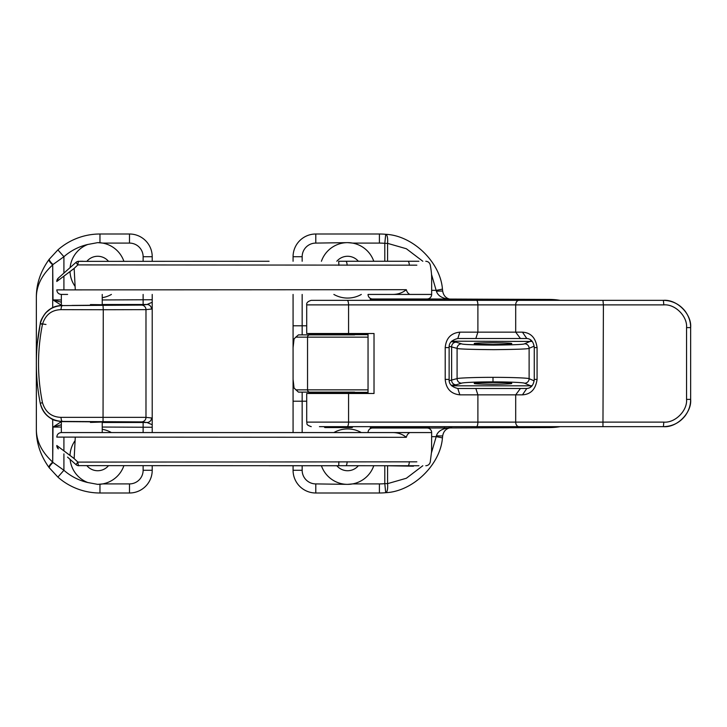 <?xml version="1.0" encoding="UTF-8"?>
<svg xmlns="http://www.w3.org/2000/svg" width="727" height="727" viewBox="0 0 727 727"><rect width="100%" height="100%" fill="white"/><g stroke="black" fill="none" stroke-linecap="round" stroke-linejoin="round"><path stroke-width="1.09" d="M293.072 432.565L293.072 384.774L294.053 388.027L298.443 392.126L354.64 392.126M451.649 385.81L530.646 385.81L530.646 387.127M449.213 380.666L457.083 378.622C458.483 377.949 476.721 377.295 492.997 377.34C509.754 377.295 528.502 377.985 529.12 378.685A4.544 4.507 113.1 0 1 524.603 383.229L530.646 385.81L532.237 385.555M524.603 383.229C524.067 382.529 507.655 381.829 492.997 381.884C478.757 381.839 462.799 382.484 461.572 383.165L456.12 384.828L451.194 385.301M474.367 343.598C473.304 343.171 479.52 342.88 492.997 342.708C506.474 342.88 512.689 343.171 511.626 343.598C512.689 344.016 506.474 344.307 492.997 344.48C479.52 344.307 473.304 344.016 474.367 343.598M511.626 383.402C512.689 383.829 506.474 384.12 492.997 384.292C479.52 384.12 473.304 383.829 474.367 383.402C473.304 382.984 479.52 382.693 492.997 382.52C506.474 382.693 512.689 382.984 511.626 383.402M321.416 465.734A27.717 27.717 0 0 0 347.597 484.364L352.595 483.909A27.717 27.717 0 0 0 373.778 465.734M336.837 465.734A14.086 14.086 0 0 0 358.356 465.734M373.778 261.266A27.717 27.717 0 0 0 352.595 243.091L347.597 242.636A27.717 27.717 0 0 0 321.416 261.266M358.356 261.266A14.086 14.086 0 0 0 336.837 261.266M302.159 465.734L302.159 470.278A13.631 13.631 0 0 0 315.791 483.909L347.597 484.364A27.717 27.717 0 0 0 352.595 483.909L379.403 483.909A54.525 54.525 0 0 0 384.801 483.646L384.801 465.734M361.319 432.565A27.717 27.717 0 0 0 333.875 432.565M333.875 294.435A27.717 27.717 0 0 0 361.319 294.435M384.801 261.266L384.801 243.354A54.525 54.525 0 0 0 379.403 243.091L352.595 243.091A27.717 27.717 0 0 0 347.597 242.636L315.791 243.091A13.631 13.631 0 0 0 302.159 256.722L302.159 261.266M293.072 261.266L293.072 256.722A22.719 22.719 0 0 1 315.791 234.003L379.403 234.003A63.612 63.612 0 0 1 385.701 234.312C412.709 235.412 440.417 262.174 442.443 289.137L442.698 291.254C443.652 296.252 446.669 298.979 451.74 299.433C443.143 298.979 438.036 296.252 436.409 291.254L431.52 274.424M442.443 437.863L436.209 436.654L436.409 435.746C438.036 430.748 443.143 428.021 451.74 427.567C446.669 428.021 443.652 430.748 442.698 435.746L442.443 437.863C440.417 464.826 412.709 491.588 385.701 492.688A9.087 2.754 -95.7 0 0 387.573 483.646L406.357 478.257L422.814 465.734M534.172 380.839L529.12 378.685L529.12 348.315C528.774 348.978 516.997 349.433 493.787 349.66C470.36 349.469 458.128 349.042 457.083 348.378L449.213 346.334M306.703 401.213L302.159 401.213L302.159 392.126L322.379 392.126M368.044 337.146L295.816 337.146L298.443 334.874L354.64 334.874M322.379 334.874L302.159 334.874L302.159 325.787L306.703 325.787M295.816 337.146L294.053 338.973L293.072 347.642L293.072 294.435M293.072 384.774L293.072 347.642M293.072 379.358L294.053 388.027M549.339 426.658L549.339 427.567A64.067 64.067 0 0 0 560.09 426.658A64.067 64.067 0 0 1 549.339 427.567L426.676 428.021M379.403 483.909L379.403 492.997A63.612 63.612 0 0 0 385.701 492.688A63.612 63.612 0 0 1 379.403 492.997L315.791 492.997A22.719 22.719 0 0 1 293.072 470.278L293.072 465.734M426.676 298.979L549.339 299.433A64.067 64.067 0 0 1 560.09 300.342A64.067 64.067 0 0 0 549.339 299.433L549.339 300.342M532.237 341.445L451.649 341.19M456.12 384.828A4.544 4.48 73 0 1 451.631 380.285L451.631 346.715A4.544 4.48 -73 0 1 456.12 342.172L461.572 343.835C462.481 344.507 473.186 344.934 493.688 345.116C513.998 344.889 524.303 344.444 524.603 343.771L530.646 341.19L530.646 339.873M294.053 338.973L293.072 342.226M444.433 426.658L444.433 427.567M444.433 300.342L444.433 299.433M379.403 243.091L379.403 234.003A63.612 63.612 0 0 1 385.701 234.312A9.087 2.754 95.7 0 1 387.573 243.354L387.573 261.266M442.443 289.137L436.209 290.346L431.656 290.346M442.698 291.254A9.087 0.663 174.3 0 0 436.409 291.254M442.698 435.746A9.087 0.663 -174.3 0 1 436.409 435.746M413.481 466.189L385.764 465.734M388.491 300.115L383.72 300.342M411.209 300.115L494.087 300.342M353.049 426.658L352.141 427.567L324.878 427.567L323.969 426.658M368.044 333.738L308.975 333.738L308.975 334.647L368.044 334.647M429.384 426.885L370.316 426.885L370.316 427.794L429.384 427.794L429.384 426.885M429.384 299.206L370.316 299.206L370.316 300.115L429.384 300.115L429.384 299.206M368.044 392.353L308.975 392.353L308.975 393.262L368.044 393.262M406.329 289.691C406.875 291.927 408.056 293.508 409.883 294.435L431.656 294.435A4.544 4.544 0 0 1 427.112 298.979L372.587 298.979A4.544 4.544 0 0 1 368.044 294.435L392.525 294.435C397.905 294.417 402.504 292.836 406.329 289.691L56.797 289.891C57.069 292.645 58.587 294.162 61.341 294.435L67.611 294.435L61.341 294.435L61.341 305.413M74.154 268.454L56.797 281.485L74.154 268.399L77.862 264.901L416.853 265.164M406.329 437.309L56.797 437.109C57.069 434.355 58.587 432.838 61.341 432.565L392.525 432.565C397.905 432.583 402.504 434.164 406.329 437.309C406.875 435.073 408.056 433.492 409.883 432.565L431.656 432.565A4.544 4.544 0 0 0 427.112 428.021L372.587 428.021A4.544 4.544 0 0 0 368.044 432.565L61.341 432.565L61.341 421.587M102.234 432.565L102.234 421.751M102.234 305.249L102.234 294.435M74.154 458.546L56.797 445.515L74.154 458.601L77.862 462.099L416.853 461.836M418.934 465.734L78.007 465.634M269.081 465.734L338.718 465.734L338.9 461.654M399.85 465.734L407.902 465.734A4.544 1.436 -90 0 0 409.328 461.7M77.171 465.362L76.199 464.789M78.97 465.734A4.544 4.544 0 0 1 75.953 464.589A4.544 4.544 0 0 0 78.97 465.734A4.544 4.544 0 0 1 75.953 464.589L77.862 462.099A4.544 1.127 90 0 0 78.97 465.734A4.544 4.544 0 0 1 75.953 464.589L67.529 457.101M58.324 448.913L58.324 448.913A4.544 4.544 131.6 0 1 56.797 445.515A4.544 4.544 -48.4 0 0 56.797 445.524L58.324 448.913M80.079 261.266L83.078 261.266M269.081 261.266L78.007 261.366M418.934 261.266L338.718 261.266L338.9 265.346M78.97 261.266A4.544 4.544 0 0 0 75.953 262.411A4.544 4.544 0 0 1 78.97 261.266A4.544 4.544 0 0 0 75.953 262.411L77.862 264.901A4.544 1.127 -90 0 1 78.97 261.266A4.544 4.544 0 0 0 75.953 262.411L58.324 278.087L56.797 281.485A4.544 4.544 48.4 0 1 56.797 281.476A4.544 4.544 -131.6 0 1 58.324 278.087L67.529 269.899M77.171 261.638L76.199 262.211M475.831 338.509L477.893 332.157L477.893 304.886L306.703 304.886L306.703 333.511L374.023 333.511L374.023 393.489L348.569 393.489L348.569 422.114L477.893 422.114L477.893 394.843L459.855 394.843C450.958 393.925 446.078 388.781 445.206 379.403L445.206 347.597C446.078 338.219 450.958 333.075 459.855 332.157L522.468 332.157C530.846 332.675 535.708 337.828 537.071 347.597L537.071 379.403C535.699 389.19 530.828 394.343 522.468 394.843L477.893 394.843L475.831 388.491L526.793 388.491C531.11 388.145 533.609 385.11 534.263 379.403L534.263 347.597C533.609 341.899 531.119 338.864 526.793 338.509L457.792 338.509C451.685 340.027 448.795 343.062 449.132 347.597L449.132 379.403C448.795 383.938 451.685 386.973 457.792 388.491L475.831 388.491M306.703 304.886C306.321 302.886 307.839 301.369 311.247 300.342L663.387 300.342C676.873 299.124 691.868 314.119 690.65 327.604L690.65 399.396C691.868 412.881 676.873 427.876 663.387 426.658L347.133 426.658A4.544 1.436 90 0 0 348.569 422.114L306.703 422.114L306.703 393.489L348.569 393.489M348.569 333.511L348.569 304.886A4.544 1.436 -90 0 0 347.133 300.342L357.593 300.342M347.133 426.658L319.426 426.658M415.98 426.658L518.987 426.658A4.544 3.29 90 0 1 515.697 422.114L663.833 422.114L663.387 426.658C672.275 426.44 679.5 422.86 685.07 415.926C688.814 410.81 690.668 405.302 690.65 399.396L686.552 399.396L686.552 327.604C687.569 316.363 675.074 303.868 663.833 304.886L663.387 300.342C672.275 300.56 679.5 304.14 685.07 311.074C688.814 316.181 690.668 321.697 690.65 327.604L686.552 327.604M368.044 393.489L368.044 333.511M522.468 394.843L526.793 388.491M526.793 338.509L522.468 332.157M459.855 394.843L457.792 388.491M457.792 338.509L459.855 332.157M445.206 379.403L449.132 379.403M449.132 347.597L445.206 347.597M108.45 261.266A14.086 14.086 0 0 0 86.931 261.266M86.931 465.734A14.086 14.086 0 0 0 108.45 465.734M70.11 459.391A27.717 27.717 0 0 0 87.776 482.528L97.691 484.364L102.689 483.909A27.717 27.717 0 0 0 123.872 465.734M75.108 440.58A27.717 27.717 0 0 0 70.001 455.456M123.872 261.266A27.717 27.717 0 0 0 102.689 243.091L97.691 242.636L87.776 244.472A27.717 27.717 0 0 0 70.11 267.609M70.001 271.544A27.717 27.717 0 0 0 75.108 286.42M103.043 421.333L103.27 309.738L61.013 309.647C51.562 309.947 45.383 314.836 42.475 324.306C37.204 350.541 37.204 376.668 42.475 402.694C45.374 412.154 51.553 417.044 61.013 417.353L145.982 417.362L151.516 417.961L152.216 418.934L152.216 308.066L151.516 309.039L145.982 309.638L145.982 417.362A4.544 4.489 96.1 0 1 141.492 421.905L62.513 421.424C50.926 420.824 43.502 414.763 40.249 403.231L40.249 403.231C35.041 376.84 35.041 350.35 40.249 323.769L37.331 343.498M42.475 324.306L40.249 323.769C43.52 312.228 50.945 306.158 62.513 305.576L141.492 305.095L147.027 304.495L152.216 302.268L152.216 308.066M62.095 305.731L53.007 299.915L61.341 299.96M61.341 427.04L53.007 427.085L61.195 421.751M152.216 465.734L152.216 470.278A22.719 22.719 0 0 1 129.497 492.997L99.962 492.997A63.612 63.612 0 0 1 57.896 477.103L49.072 467.552C40.503 455.62 36.259 442.897 36.35 429.384L36.35 297.616C36.259 284.103 40.503 271.38 49.072 259.448L57.896 249.897A63.612 63.612 0 0 1 99.962 234.003L129.497 234.003A22.719 22.719 0 0 1 152.216 256.722L152.216 261.266M152.216 418.934L152.216 432.565M152.216 294.435L152.216 302.268M102.234 297.697A27.717 27.717 0 0 0 111.413 294.435M111.413 432.565A27.717 27.717 0 0 0 102.234 429.303M141.492 305.095A4.544 4.489 -96.1 0 1 145.982 309.638L103.27 309.738L103.043 305.667M49.418 468.015A9.087 2.326 -37.4 0 1 53.007 462.49L63.912 470.287A54.525 54.525 0 0 0 87.776 482.528M87.776 244.472A54.525 54.525 0 0 0 63.912 256.713L53.007 264.51A9.087 2.326 -142.6 0 1 49.418 258.985M61.341 302.223L53.007 299.915L52.707 264.901C41.839 274.833 36.386 285.738 36.35 297.616M36.35 429.466L36.35 429.384C36.386 441.262 41.848 452.167 52.707 462.099L53.007 427.085L61.341 424.777M62.595 305.395A4.544 1.245 90.3 0 0 62.567 305.385C50.908 306.058 43.484 312.128 40.285 323.588C40.294 321.325 42.057 317.781 45.583 312.955L51.09 308.448C53.062 307.457 55.125 305.794 62.567 305.385A4.544 1.245 90.3 0 0 62.549 305.385L62.513 305.576A4.544 1.509 -89.7 0 0 61.013 309.647M62.595 421.605A4.544 1.245 -90.3 0 1 62.567 421.615C56.651 421.06 52.907 420.088 51.353 418.697C45.583 415.39 41.884 410.301 40.285 403.412C43.475 414.863 50.899 420.933 62.549 421.615A4.544 1.245 -90.3 0 1 62.549 421.615L106.206 421.905L90.421 422.414M102.234 299.96L152.216 299.733M63.912 273.116L63.912 256.713L57.896 249.897A63.612 63.612 0 0 1 99.962 234.003L99.962 242.727M52.707 307.594L52.707 264.901A9.087 2.299 -143.1 0 1 49.072 259.448M152.216 427.267L102.234 427.04M99.962 484.273L99.962 492.997A63.612 63.612 0 0 1 57.896 477.103L63.912 470.287L63.912 453.884M49.072 467.552A9.087 2.299 -36.9 0 1 52.707 462.099L52.707 419.406M152.216 424.732L147.027 422.505L141.492 421.905M151.516 309.039A4.544 4.489 -96.1 0 0 147.027 304.495L102.234 304.504M61.013 417.353A4.544 1.509 89.7 0 0 62.513 421.424L72.091 421.569A4.544 1.245 -90.3 0 1 72.073 421.569M151.516 417.961A4.544 4.489 96.1 0 1 147.027 422.505L143.128 422.496L143.128 432.565M143.128 261.266L143.128 256.722A13.631 13.631 0 0 0 129.497 243.091L102.689 243.091A27.717 27.717 0 0 0 97.691 242.636M97.691 484.364A27.717 27.717 0 0 0 102.689 483.909L129.497 483.909A13.631 13.631 0 0 0 143.128 470.278L143.128 465.734M302.159 432.565L302.159 401.213L293.072 401.213M492.997 377.34L492.997 381.884M451.194 341.699L456.12 342.172M302.159 294.435L302.159 325.787L293.072 325.787M461.572 383.165A4.544 4.48 73 0 1 457.083 378.622L457.083 348.378A4.544 4.48 -73 0 1 461.572 343.835M534.172 346.161L529.12 348.315A4.544 4.507 -113.1 0 0 524.603 343.771M295.816 389.854L307.539 389.854L307.539 337.146A2.272 2.208 90 0 1 309.757 334.874M309.757 392.126A2.272 2.208 90 0 1 307.539 389.854L368.044 389.854M315.791 483.909L315.791 492.997A22.719 22.719 0 0 1 293.072 470.278L302.159 470.278M302.159 256.722L293.072 256.722A22.719 22.719 0 0 1 315.791 234.003L315.791 243.091M387.573 466.189L387.573 483.646L384.801 483.646L385.701 492.688M431.52 452.576L436.209 436.654L431.656 436.654M422.814 261.266L406.357 248.743L387.573 243.354L384.801 243.354L385.701 234.312M367.489 334.874A2.272 2.226 90 0 1 368.044 334.947M368.044 392.053A2.272 2.226 90 0 1 367.489 392.126M75.29 289.9L74.154 268.399M409.883 432.565L392.525 432.565M75.29 437.1L74.154 458.601M345.779 465.734A4.544 1.363 -90 0 0 347.133 461.754M409.883 294.435L392.525 294.435M407.902 261.266A4.544 1.436 90 0 1 409.328 265.3M345.779 261.266A4.544 1.363 90 0 1 347.133 265.246M520.432 388.491L515.697 394.843L515.697 422.114L477.893 422.114A4.544 1.436 90 0 1 476.458 426.658M663.833 304.886L603.401 304.886L602.956 426.658M602.956 300.342L603.401 304.886L515.697 304.886L515.697 332.157L520.432 338.509M663.833 422.114C675.074 423.132 687.569 410.637 686.552 399.396M518.987 300.342A4.544 3.29 -90 0 0 515.697 304.886L477.893 304.886A4.544 1.436 -90 0 0 476.458 300.342M534.263 347.597L537.071 347.597M537.071 379.403L534.263 379.403M45.983 324.478L40.285 323.588M72.091 421.569L105.824 421.878M90.421 304.586C98.29 304.622 111.313 304.858 105.179 305.149L72.091 305.431A4.544 1.245 90.3 0 0 72.091 305.431A4.544 1.245 90.3 0 0 72.073 305.431M102.234 422.496L143.128 422.496M63.912 276.178L63.912 289.891M143.128 304.504L143.128 294.435M63.912 437.109L63.912 450.822M129.497 243.091L129.497 234.003A22.719 22.719 0 0 1 152.216 256.722L143.128 256.722M143.128 470.278L152.216 470.278A22.719 22.719 0 0 1 129.497 492.997L129.497 483.909M42.475 402.694L40.249 403.231M451.74 299.433L448.468 298.824M448.468 428.176L451.74 427.567M431.656 294.435L431.656 279.004C431.656 277.978 431.82 273.179 430.239 264.892C429.602 262.638 428.121 261.429 425.786 261.266M431.656 432.565L431.574 451.549L430.239 462.108C429.602 464.362 428.121 465.571 425.786 465.734M306.703 422.114C307.576 423.496 305.067 424.541 311.247 426.658M72.091 305.431L105.824 305.122"/></g></svg>
